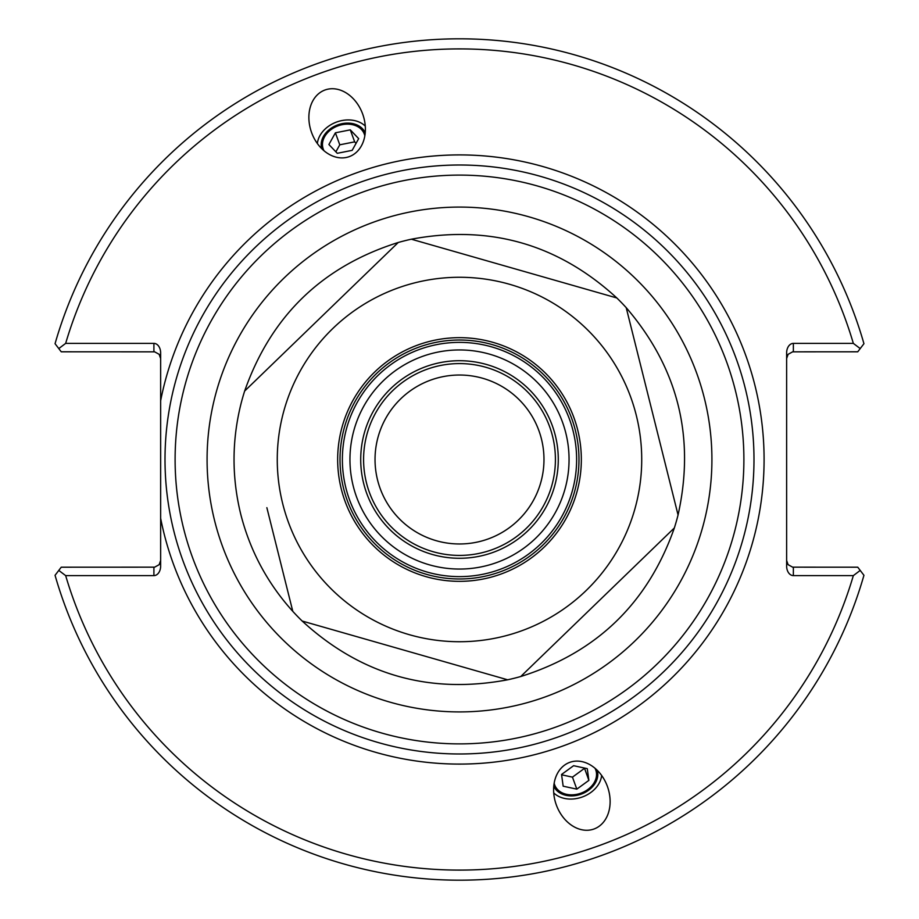 <?xml version="1.0" encoding="UTF-8"?>
<svg xmlns="http://www.w3.org/2000/svg" width="919" height="919" viewBox="0 0 919 919"><rect width="100%" height="100%" fill="white"/><g stroke="black" fill="none" stroke-linecap="round" stroke-linejoin="round"><path stroke-width="1.38" d="M364.832 135.874A21.861 16.749 -20 0 0 364.326 134.105A21.861 16.749 -20 0 0 338.054 125.834A21.861 16.749 -20 0 0 323.247 149.05A21.861 16.749 -20 0 0 323.993 150.739M365.28 126.11A27.168 20.804 -20 0 0 336.664 122.02A27.168 20.804 -20 0 0 317.377 143.548M349.266 156.632A35.462 27.168 -110 0 1 311.61 132.612A35.462 27.168 -110 0 1 325.016 89.993A35.462 27.168 -110 0 1 362.66 114.025A35.462 27.168 -110 0 1 349.266 156.632M595.007 768.261A21.861 16.749 -20 0 1 595.753 769.95A21.861 16.749 -20 0 1 580.946 793.166A21.861 16.749 -20 0 1 554.674 784.895A21.861 16.749 -20 0 1 554.168 783.126M569.734 762.368A35.462 27.168 70 0 1 607.39 786.388A35.462 27.168 70 0 1 593.984 829.007A35.462 27.168 70 0 1 556.34 804.975A35.462 27.168 70 0 1 569.734 762.368M601.623 775.452A27.168 20.804 -20 0 1 582.336 796.98A27.168 20.804 -20 0 1 553.72 792.89M160.641 400.741L160.641 518.259A304.58 304.58 0 0 0 628.527 712.88A304.58 304.58 0 0 0 628.527 206.12A304.58 304.58 0 0 0 160.641 400.741L160.641 352.907A9.523 6.732 -90 0 0 153.91 343.384L65.663 343.384A410.598 410.598 0 0 1 853.337 343.384L793.361 343.384A9.523 6.732 -90 0 0 786.63 352.907L786.63 566.093A9.523 6.732 90 0 0 793.361 575.616L853.337 575.616A410.598 410.598 0 0 1 65.663 575.616L153.91 575.616A9.523 6.732 90 0 0 160.641 566.093L160.641 518.259M459.5 753.982A294.482 294.482 0 0 0 714.534 312.253A294.482 294.482 0 0 0 204.466 312.253A294.482 294.482 0 0 0 459.5 753.982A294.482 294.482 0 0 0 714.534 312.253A294.482 294.482 0 0 0 204.466 312.253A294.482 294.482 0 0 0 459.5 753.982M543.979 459.5A84.479 84.479 0 0 1 417.26 532.652A84.479 84.479 0 0 1 417.26 386.348A84.479 84.479 0 0 1 543.979 459.5M459.5 555.421A95.921 95.921 0 0 1 376.434 411.54A95.921 95.921 0 0 1 542.566 411.54A95.921 95.921 0 0 1 459.5 555.421A95.921 95.921 0 0 1 376.434 411.54A95.921 95.921 0 0 1 542.566 411.54A95.921 95.921 0 0 1 459.5 555.421M786.63 560.464L788.1 564.668L792.615 567.161L857.76 567.195L863.94 575.305A420.695 420.695 0 0 1 55.06 575.305L58.782 570.423L65.663 575.616M853.337 575.616L860.218 570.423M786.63 358.536L788.1 354.332L792.615 351.839L857.76 351.805L860.218 348.577L853.337 343.384M160.641 358.536L159.171 354.332L154.656 351.839L61.24 351.805L55.06 343.695A420.695 420.695 0 0 1 863.94 343.695L860.218 348.577M65.663 343.384L58.782 348.577M160.641 560.464L159.171 564.668L154.656 567.161L61.24 567.195L58.782 570.423M588.872 780.369L576.822 789.145L563.163 786.193L561.555 774.476L573.605 765.699L587.264 768.652L588.872 780.369L584.45 768.043M561.601 774.797L572.457 777.141L584.495 768.364M576.822 789.145L572.457 777.141M553.766 786.193A23.193 17.76 160 0 0 577.649 795.188A23.193 17.76 160 0 0 597.281 770.352M358.674 138.631L352.161 150.348L337.273 153.301L328.899 144.524L335.401 132.807L350.288 129.855L358.674 138.631M356.067 143.33L354.665 141.859L339.777 144.811L335.872 151.83M350.288 129.855L354.665 141.859M335.401 132.807L339.777 144.811M365.234 132.807A23.193 17.76 -20 0 0 337.71 124.881A23.193 17.76 -20 0 0 321.719 148.648M520.74 676.522A225.488 225.488 0 0 1 507.644 679.796C429.357 694.477 360.868 674.891 302.179 621.037A225.488 225.488 0 0 1 292.793 611.342C267.452 583.255 250.106 550.872 240.744 514.215C231.749 477.466 231.806 440.741 240.939 404.027A225.488 225.488 0 0 1 244.649 391.046C271.082 315.906 322.282 266.384 398.26 242.478A225.488 225.488 0 0 1 411.356 239.204C489.643 224.523 558.132 244.109 616.821 297.963A225.488 225.488 0 0 1 626.207 307.658C678.061 368.117 695.35 437.226 678.061 514.973A225.488 225.488 0 0 1 674.351 527.954C647.918 603.094 596.718 652.616 520.74 676.522L674.351 527.954L520.74 676.522M626.207 307.658L678.061 514.973L626.207 307.658M411.356 239.204L616.821 297.963L411.356 239.204M244.649 391.046L398.26 242.478L244.649 391.046M507.644 679.796L302.179 621.037L507.644 679.796M282.707 503.715A182.238 182.238 0 0 1 509.597 284.293A182.238 182.238 0 0 1 586.184 590.492A182.238 182.238 0 0 1 282.707 503.715M266.866 507.679L292.793 611.342L266.866 507.679M363.671 483.474A98.781 98.781 0 0 1 486.656 364.521A98.781 98.781 0 0 1 528.172 530.504A98.781 98.781 0 0 1 363.671 483.474M353.229 486.082A109.545 109.545 0 0 1 489.62 354.171A109.545 109.545 0 0 1 535.662 538.247A109.545 109.545 0 0 1 353.229 486.082M345.877 487.92A117.127 117.127 0 0 1 491.699 346.888A117.127 117.127 0 0 1 540.923 543.692A117.127 117.127 0 0 1 345.877 487.92M343.591 488.494A119.481 119.481 0 0 1 492.343 344.625A119.481 119.481 0 0 1 542.566 545.381A119.481 119.481 0 0 1 343.591 488.494M341.305 489.069A121.836 121.836 0 0 1 492.998 342.362A121.836 121.836 0 0 1 544.197 547.081A121.836 121.836 0 0 1 341.305 489.069M459.5 743.885A284.385 284.385 0 0 1 213.208 317.308A284.385 284.385 0 0 1 705.792 317.308A284.385 284.385 0 0 1 459.5 743.885M459.5 711.915A252.415 252.415 0 0 0 678.096 333.287A252.415 252.415 0 0 0 240.904 333.287A252.415 252.415 0 0 0 459.5 711.915M793.361 575.616L793.361 567.195M793.361 351.805L793.361 343.384M153.91 343.384L153.91 351.805M153.91 567.195L153.91 575.616"/></g></svg>
